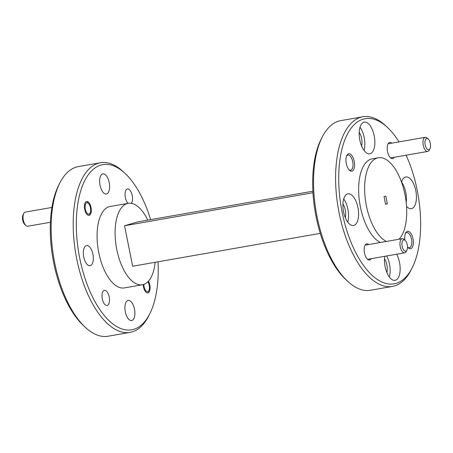<?xml version="1.0" encoding="UTF-8"?>
<svg xmlns="http://www.w3.org/2000/svg" width="453" height="453" viewBox="0 0 453 453"><rect width="100%" height="100%" fill="white"/><g stroke="black" fill="none" stroke-linecap="round" stroke-linejoin="round"><path stroke-width="0.68" d="M403.697 239.875A5.742 2.667 80.1 0 0 402.088 246.024A5.742 2.667 80.1 0 0 405.712 251.177A5.742 2.667 80.1 0 0 406.924 250.096A5.742 2.667 80.1 0 0 405.242 240.469A5.742 2.667 80.1 0 0 403.697 239.875M406.924 250.096L406.228 251.46A7.174 3.33 -99.9 0 1 404.716 252.808A7.174 3.33 -99.9 0 1 404.693 252.814A7.174 3.33 -99.9 0 1 400.175 246.341A7.174 3.33 -99.9 0 1 402.196 238.68A7.174 3.33 -99.9 0 1 402.219 238.674A7.174 3.33 -99.9 0 1 404.121 239.422L405.242 240.469M425.463 139.683A5.742 2.667 80.1 0 0 426.063 147.576A5.742 2.667 80.1 0 0 429.959 148.714A5.742 2.667 80.1 0 0 430.016 148.601A5.742 2.667 80.1 0 0 428.272 139.088A5.742 2.667 80.1 0 0 425.463 139.683M429.331 149.937A7.174 3.33 -99.9 0 1 429.263 150.079A7.174 3.33 -99.9 0 1 427.728 151.432A7.174 3.33 -99.9 0 1 423.702 146.948A7.174 3.33 -99.9 0 1 423.646 138.788A7.174 3.33 -99.9 0 1 425.254 137.293A7.174 3.33 -99.9 0 1 427.156 138.04L428.272 139.088M143.856 284.382A5.742 2.667 80.1 0 0 145.436 290.197A5.742 2.667 80.1 0 0 148.408 291.217A5.742 2.667 80.1 0 0 148.878 290.549A5.742 2.667 80.1 0 0 147.893 281.766M25.861 225.492L24.745 224.45A5.742 2.667 -99.9 0 1 23.058 214.818L23.754 213.454A7.174 3.33 80.1 0 0 25.861 225.492A7.174 3.33 80.1 0 0 27.293 226.251A7.174 3.33 80.1 0 0 27.763 226.24L50.402 222.276M51.908 207.44L25.289 212.106A7.174 3.33 80.1 0 0 23.754 213.454M87.259 202.763A5.742 2.667 80.1 0 0 85.136 208.091A5.742 2.667 80.1 0 0 88.482 214.088A5.742 2.667 80.1 0 0 90.09 213.001A5.742 2.667 80.1 0 0 88.403 203.369A5.742 2.667 80.1 0 0 87.259 202.763M347.632 281.285L345.843 279.614A83.811 38.918 -99.9 0 1 316.086 216.732A83.811 38.918 -99.9 0 1 321.217 139.026L322.332 136.846A86.104 39.983 80.1 0 0 317.06 216.681A86.104 39.983 80.1 0 0 347.632 281.285A86.104 39.983 80.1 0 0 370.486 290.26L392.519 286.404A86.104 39.983 -99.9 0 1 339.093 212.819A86.104 39.983 -99.9 0 1 362.808 116.772A86.104 39.983 -99.9 0 1 385.662 125.747L387.457 127.423A83.811 38.918 80.1 0 0 347.683 133.646A83.811 38.918 80.1 0 0 342.123 212.174A83.811 38.918 80.1 0 0 412.083 268.012A83.811 38.918 80.1 0 0 417.213 190.3A83.811 38.918 80.1 0 0 406.126 155.215M412.083 268.012L410.967 270.192A86.104 39.983 -99.9 0 1 392.519 286.404M85.232 327.253L83.443 325.577A83.811 38.918 -99.9 0 1 53.681 262.7A83.811 38.918 -99.9 0 1 58.811 184.988L59.926 182.808A86.104 39.983 80.1 0 0 54.654 262.644A86.104 39.983 80.1 0 0 85.232 327.253A86.104 39.983 80.1 0 0 108.086 336.228L130.119 332.366A86.104 39.983 -99.9 0 1 76.693 258.788A86.104 39.983 -99.9 0 1 100.407 162.74A86.104 39.983 -99.9 0 1 123.261 171.715L125.051 173.386A83.811 38.918 80.1 0 0 85.277 179.609A83.811 38.918 80.1 0 0 79.722 258.136A83.811 38.918 80.1 0 0 149.677 313.974A83.811 38.918 80.1 0 0 158.023 261.789M149.677 313.974L148.561 316.154A86.104 39.983 -99.9 0 1 130.119 332.366M371.211 258.674A8.211 3.811 -99.9 0 1 369.756 259.971A8.211 3.811 -99.9 0 1 367.389 259.156A8.211 3.811 -99.9 0 1 364.976 245.39A8.211 3.811 -99.9 0 1 366.545 243.884A8.211 3.811 -99.9 0 1 368.736 244.541M348.997 169.767A7.69 3.573 80.1 0 0 350.599 170.215A7.69 3.573 80.1 0 0 350.775 170.175A7.69 3.573 80.1 0 0 352.717 161.636A7.69 3.573 80.1 0 0 347.944 155.062A7.69 3.573 80.1 0 0 347.768 155.102A7.69 3.573 80.1 0 0 346.585 156.025M348.544 153.799A8.839 4.105 -99.9 0 1 354.235 161.308A8.839 4.105 -99.9 0 1 352.004 171.121A8.839 4.105 -99.9 0 1 349.45 170.249A8.839 4.105 -99.9 0 1 346.856 155.419A8.839 4.105 -99.9 0 1 348.544 153.799M394.246 157.293A8.211 3.811 -99.9 0 1 392.791 158.59A8.211 3.811 -99.9 0 1 390.424 157.774A8.211 3.811 -99.9 0 1 388.011 144.003A8.211 3.811 -99.9 0 1 389.58 142.502A8.211 3.811 -99.9 0 1 391.771 143.159M407.785 247.321A7.69 3.573 80.1 0 0 409.387 247.763A7.69 3.573 80.1 0 0 409.569 247.723A7.69 3.573 80.1 0 0 411.505 239.184A7.69 3.573 80.1 0 0 406.732 232.61A7.69 3.573 80.1 0 0 406.556 232.649A7.69 3.573 80.1 0 0 405.373 233.572M404.931 240.181A8.839 4.105 -99.9 0 1 405.645 232.967A8.839 4.105 -99.9 0 1 407.332 231.353A8.839 4.105 -99.9 0 1 413.023 238.861A8.839 4.105 -99.9 0 1 410.792 248.674A8.839 4.105 -99.9 0 1 408.244 247.797A8.839 4.105 -99.9 0 1 407.513 246.987M131.308 203.335A7.69 3.573 80.1 0 0 132.231 195.509A7.69 3.573 80.1 0 0 127.457 188.935A7.69 3.573 80.1 0 0 125.339 197.514A7.69 3.573 80.1 0 0 128.125 203.34M143.222 284.58A7.061 3.279 80.1 0 0 143.499 286.896A7.061 3.279 80.1 0 0 147.876 292.932A7.061 3.279 80.1 0 0 149.824 285.056A7.061 3.279 80.1 0 0 148.425 281.205M109.196 296.891A7.69 3.573 80.1 0 0 104.422 290.316A7.69 3.573 80.1 0 0 102.304 298.895A7.69 3.573 80.1 0 0 107.078 305.469A7.69 3.573 80.1 0 0 109.196 296.891M91.036 207.508A7.061 3.279 80.1 0 0 86.653 201.472A7.061 3.279 80.1 0 0 84.711 209.348A7.061 3.279 80.1 0 0 89.088 215.379A7.061 3.279 80.1 0 0 91.036 207.508M384.722 256.307A16.07 7.463 80.1 0 0 385.107 266.596A16.07 7.463 80.1 0 0 395.084 280.333A16.07 7.463 80.1 0 0 399.506 262.4A16.07 7.463 80.1 0 0 396.664 254.218M389.331 276.97A16.07 7.463 80.1 0 0 389.495 264.156A16.07 7.463 80.1 0 0 386.647 255.973M406.539 206.398A16.07 7.463 80.1 0 0 411.369 208.64A16.07 7.463 80.1 0 0 415.797 190.713A16.07 7.463 80.1 0 0 405.826 176.981A16.07 7.463 80.1 0 0 401.539 182.157M406.199 202.559A16.07 7.463 80.1 0 0 405.78 192.468A16.07 7.463 80.1 0 0 401.556 182.095M374.229 135.877A16.07 7.463 80.1 0 0 364.252 122.14A16.07 7.463 80.1 0 0 359.829 140.073A16.07 7.463 80.1 0 0 369.801 153.805A16.07 7.463 80.1 0 0 374.229 135.877M364.048 150.441A16.07 7.463 80.1 0 0 364.212 137.633A16.07 7.463 80.1 0 0 359.988 127.259M357.938 207.565A16.07 7.463 80.1 0 0 347.966 193.833A16.07 7.463 80.1 0 0 343.538 211.761A16.07 7.463 80.1 0 0 353.51 225.492A16.07 7.463 80.1 0 0 357.938 207.565M347.762 222.129A16.07 7.463 80.1 0 0 347.921 209.32A16.07 7.463 80.1 0 0 343.702 198.946M399.042 239.229A43.052 19.994 80.1 0 0 404.965 194.569A43.052 19.994 80.1 0 0 378.249 157.78L372.241 158.827A43.052 19.994 80.1 0 0 360.384 206.851A43.052 19.994 80.1 0 0 380.373 242.502M378.249 157.78A43.052 19.994 80.1 0 0 366.392 205.804A43.052 19.994 80.1 0 0 386.381 241.449M147.774 220.13A41.331 19.19 80.1 0 0 128.159 203.335L110.136 206.489A41.331 19.19 80.1 0 0 98.754 252.593A41.331 19.19 80.1 0 0 124.399 287.91L142.423 284.756A41.331 19.19 80.1 0 0 155.158 262.293M128.159 203.335A41.331 19.19 80.1 0 0 116.778 249.439A41.331 19.19 80.1 0 0 142.423 284.756M342.915 203.918A10.215 4.745 -99.9 0 1 345.299 210.084A10.215 4.745 -99.9 0 1 345.333 217.729M359.201 132.225A10.215 4.745 -99.9 0 1 361.59 138.397A10.215 4.745 -99.9 0 1 361.619 146.042M384.484 258.754A10.215 4.745 -99.9 0 1 386.873 264.92A10.215 4.745 -99.9 0 1 386.902 272.564M92.916 254.292A10.215 4.745 80.1 0 0 86.574 245.56A10.215 4.745 80.1 0 0 83.76 256.959A10.215 4.745 80.1 0 0 90.102 265.69A10.215 4.745 80.1 0 0 92.916 254.292M134.484 309.133A10.215 4.745 80.1 0 0 128.142 300.401A10.215 4.745 80.1 0 0 125.328 311.794A10.215 4.745 80.1 0 0 131.67 320.526A10.215 4.745 80.1 0 0 134.484 309.133M109.201 182.604A10.215 4.745 80.1 0 0 102.859 173.873A10.215 4.745 80.1 0 0 100.045 185.271A10.215 4.745 80.1 0 0 106.387 194.003A10.215 4.745 80.1 0 0 109.201 182.604M385.565 204.263L387.315 203.754L385.786 196.104L384.036 196.613L385.565 204.263M385.526 204.065L387.315 203.754M100.407 162.74L78.375 166.596A86.104 39.983 80.1 0 0 59.926 182.808M150.634 219.626A83.811 38.918 80.1 0 0 125.051 173.386M362.808 116.772L340.775 120.634A86.104 39.983 80.1 0 0 322.332 136.846M399.036 141.885A83.811 38.918 80.1 0 0 387.457 127.423M312.87 191.211L137.933 221.851L124.564 225.747L132.655 266.234L320.26 233.374M124.564 225.747L312.961 192.746M367.564 259.314L404.693 252.814M365.848 245.045L402.219 238.674M429.959 148.714L429.263 150.079M390.599 157.933L427.728 151.432M388.884 143.663L425.254 137.293M148.878 290.549L148.182 291.913M88.403 203.369L87.287 202.327M90.09 213.001L89.394 214.365"/></g></svg>
